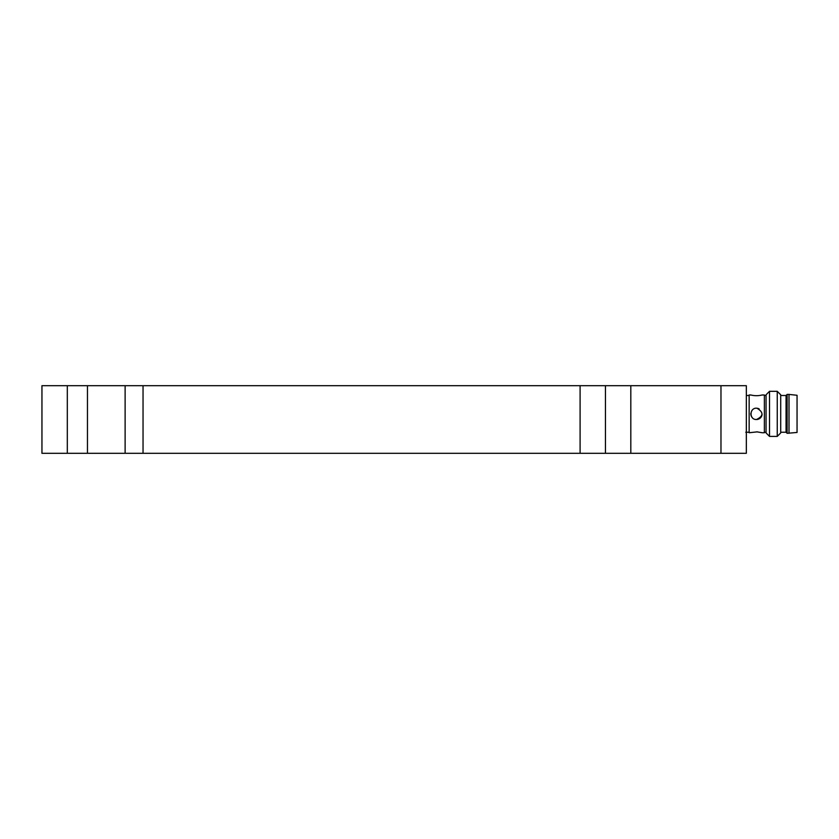 <?xml version="1.0" encoding="UTF-8"?>
<svg xmlns="http://www.w3.org/2000/svg" width="839" height="839" viewBox="0 0 839 839"><rect width="100%" height="100%" fill="white"/><g stroke="black" fill="none" stroke-linecap="round" stroke-linejoin="round"><path stroke-width="1.26" d="M87.455 453.312L41.95 453.312L41.95 385.688L87.455 385.688L87.455 453.312L630.813 453.312L630.813 385.688L605.454 385.688L605.454 453.312M630.813 385.688L746.332 385.688L746.332 453.312L630.813 453.312M87.455 385.688L605.454 385.688M749.154 432.232L745.766 432.232M762.116 432.746L764.371 432.746L764.371 394.991L762.116 394.991C758.351 395.914 754.597 395.914 750.842 394.991L749.154 394.991L749.154 432.746L757.04 431.886L762.001 432.704M757.764 431.928L756.474 431.886M757.04 408.257C763.763 412.348 763.574 416.092 756.474 419.5C748.849 419.836 749.458 407.177 757.04 408.257A5.632 5.632 0 0 1 759.148 408.897M756.474 419.5A5.632 5.632 0 0 0 762.085 414.424M750.874 413.302A5.632 5.632 0 0 0 752.122 417.444M766.059 432.232L764.371 432.232M766.059 394.781L766.059 432.945L769.51 436.406L769.51 391.32L766.059 394.781M777.25 436.406L777.25 391.32L780.71 394.781L780.71 432.945L777.25 436.406L769.51 436.406M789.006 433.302L789.006 394.424L797.05 395.274L797.05 432.463L787.129 433.302L787.129 394.424L786.059 395.494L786.059 432.232L780.71 432.232M67.309 453.312L67.309 385.688M125.116 385.688L125.116 453.312M143.039 385.688L143.039 453.312M580.095 385.688L580.095 453.312M720.974 385.688L720.974 453.312M749.154 395.494L746.332 395.494M766.059 395.494L764.371 395.494M777.25 391.32L769.51 391.32M786.059 395.494L780.71 395.494M786.059 432.232L787.129 433.302M789.006 394.424L787.129 394.424"/></g></svg>
